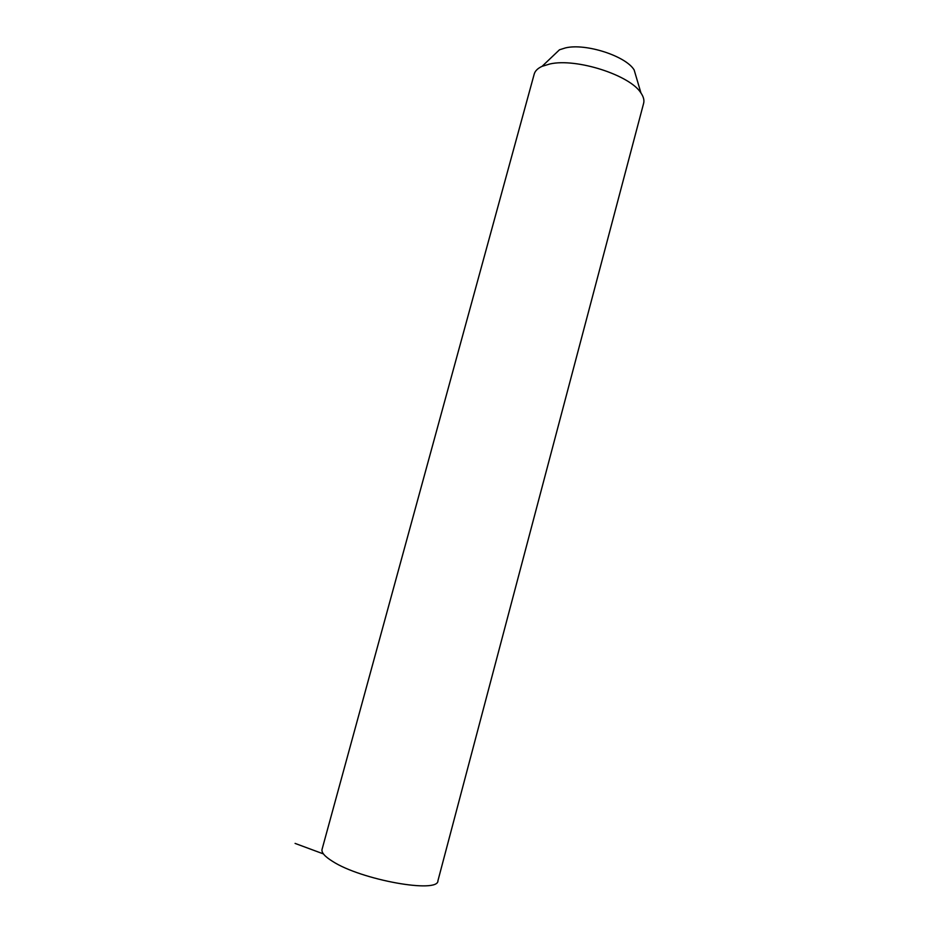<?xml version="1.0" encoding="UTF-8"?>
<svg xmlns="http://www.w3.org/2000/svg" width="939" height="939" viewBox="0 0 939 939"><rect width="100%" height="100%" fill="white"/><g stroke="black" fill="none" stroke-linecap="round" stroke-linejoin="round"><path stroke-width="1.41" d="M534.232 74.005L322.03 849.455C321.349 852.6 324.859 856.568 332.547 861.345C361.139 879.984 438.654 893.811 437.938 880.735L643.579 103.513C644.459 100.356 643.591 96.87 640.973 93.031C630.21 75.19 576.358 57.866 549.949 63.958L542.073 66.34C537.777 68.312 535.16 70.871 534.232 74.005L534.162 74.287M636.36 77.432L634.142 69.932C625.808 56 585.69 43.03 565.524 47.889L559.48 49.79L553.364 55.601M323.427 853.915L295.092 843.41M559.48 49.79L542.073 66.34M634.142 69.932L640.973 93.031"/></g></svg>
